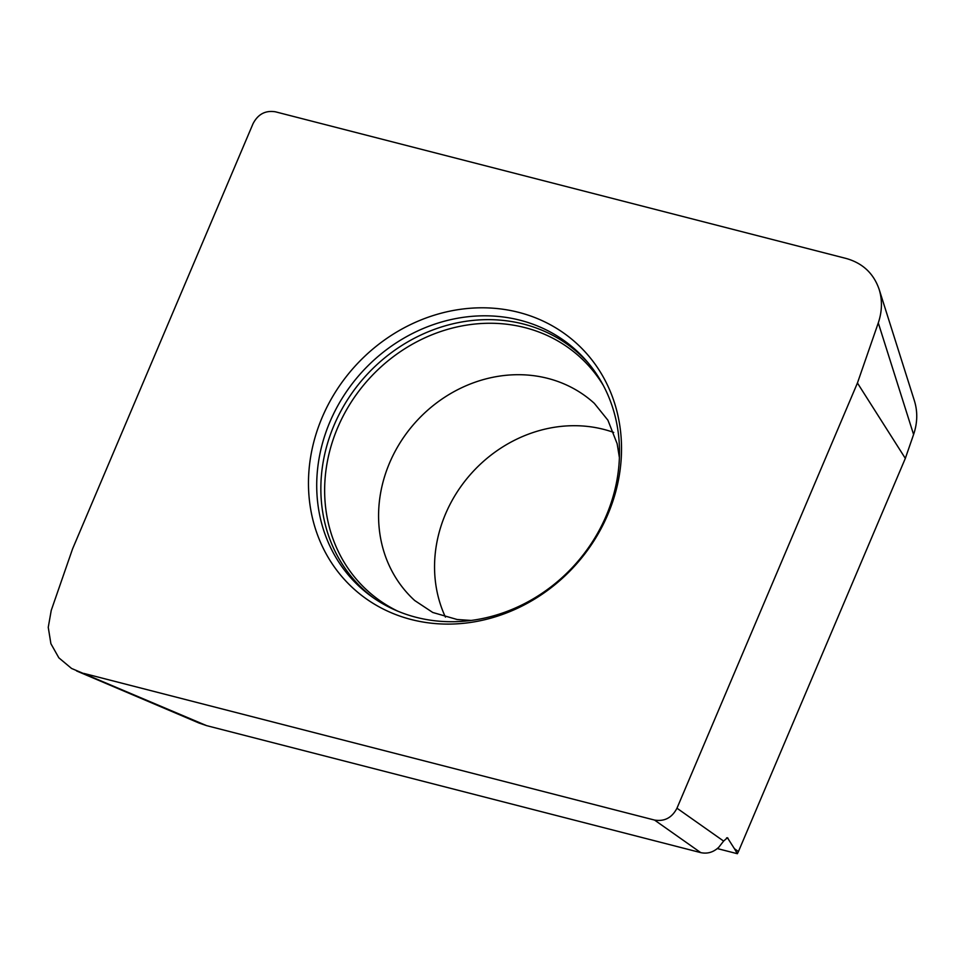 <?xml version="1.0" encoding="UTF-8"?>
<svg xmlns="http://www.w3.org/2000/svg" width="965" height="965" viewBox="0 0 965 965"><rect width="100%" height="100%" fill="white"/><g stroke="black" fill="none" stroke-linecap="round" stroke-linejoin="round"><path stroke-width="1.45" d="M914.458 400.97C917.775 411.802 917.486 422.996 913.59 434.515L905.327 458.375L857.439 383.008L676.972 808.212L723.617 841.082L718.828 847.198C713.485 852.264 707.442 854.061 700.723 852.614L206.607 725.632L199.031 723.038M738.442 851.54L737.369 853.711L734.425 848.705L738.442 851.54L905.327 458.375M717.333 848.573L737.369 853.711M907.45 378.811L906.666 376.338M913.59 434.515L878.283 322.913C882.167 311.381 882.456 300.199 879.151 289.367C873.651 273.457 862.698 263.168 846.281 258.499L275.471 111.819C265.496 110.191 258.017 114.135 253.047 123.665L72.58 548.868L51.241 610.387L48.25 627.334L50.904 643.715L58.853 657.828L71.555 668.456L206.607 725.632M700.723 852.614L654.547 820.069C664.523 821.698 672.002 817.741 676.972 808.212M734.425 848.705L727.417 837.729L723.617 841.082M654.547 820.069L83.798 673.401M878.283 322.913L857.439 383.008M518.784 312.383A165.751 148.465 132.3 0 1 565.442 575.442A165.751 148.465 132.3 0 1 310.802 510.003A165.751 148.465 132.3 0 1 518.784 312.383M520.111 320.235A160.311 143.592 132.3 0 1 586.684 361.139A160.311 143.592 132.3 0 1 574.235 565.478A160.311 143.592 132.3 0 1 371.935 596.804A160.311 143.592 132.3 0 1 336.676 407.797A160.311 143.592 132.3 0 1 520.111 320.235M445.444 617.105A133.363 119.455 132.3 0 1 468.435 476.782A133.363 119.455 132.3 0 1 603.764 429.389A133.363 119.455 132.3 0 1 613.716 432.441M373.925 598.204A159.732 143.073 132.3 0 1 341.393 410.113A159.732 143.073 132.3 0 1 523.537 324.059A159.732 143.073 132.3 0 1 588.252 362.997M471.077 620.435L457.096 619.494L432.754 612.473L414.697 600.519A133.363 119.455 132.3 0 1 398.642 445.13A133.363 119.455 132.3 0 1 547.794 378.389A133.363 119.455 132.3 0 1 594.344 403.37L607.902 420.197L617.142 443.707L619.409 457.663M397.58 611.074A157.91 141.445 132.3 0 1 339.053 424.54A157.91 141.445 132.3 0 1 525.008 327.63A157.91 141.445 132.3 0 1 603.27 385.349M726.621 837.849L728.008 838.199M914.543 401.211L907.619 379.329M906.75 376.603L879.151 289.367M199.309 723.159L76.561 670.94"/></g></svg>
